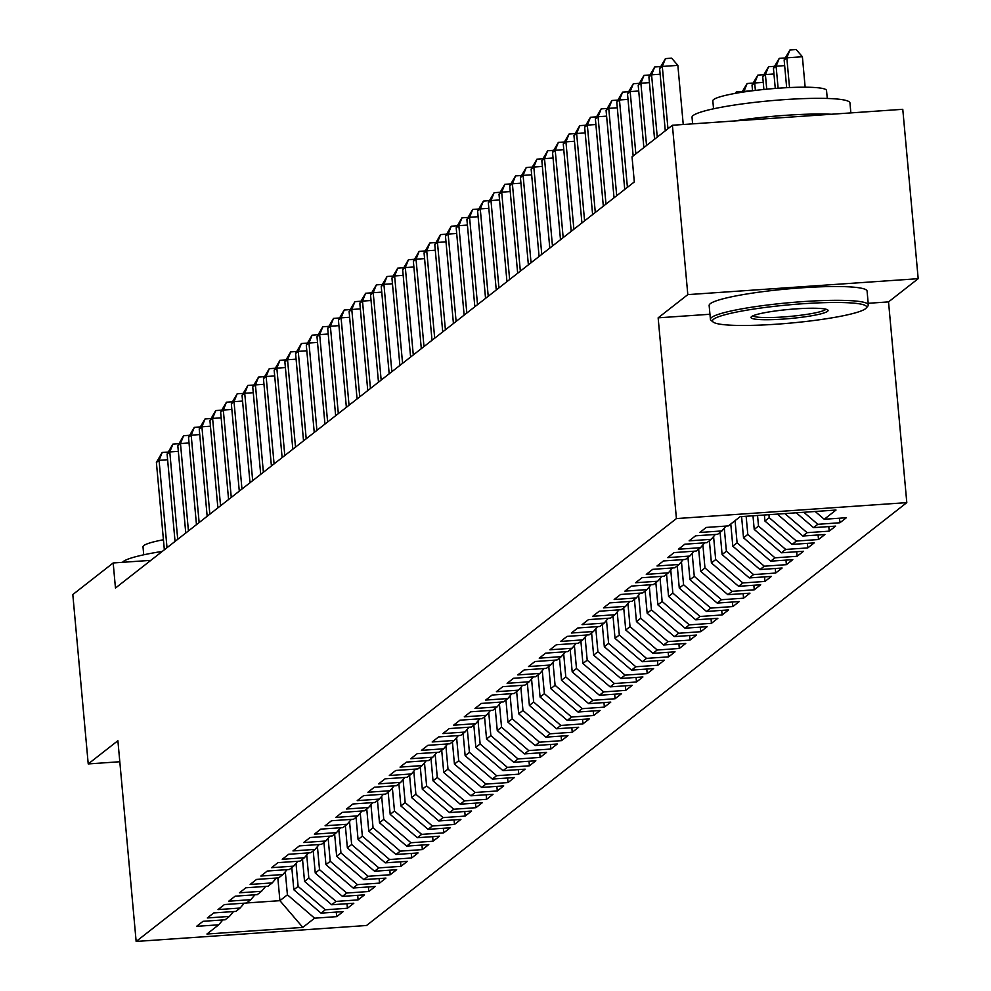 <?xml version="1.0" encoding="UTF-8"?>
<svg xmlns="http://www.w3.org/2000/svg" width="991" height="991" viewBox="0 0 991 991"><rect width="100%" height="100%" fill="white"/><g stroke="black" fill="none" stroke-linecap="round" stroke-linejoin="round"><path stroke-width="1.49" d="M868.19 303.296L888.531 301.896L918.186 278.682L902.776 109.307L672.393 125.25L632.035 156.851L634.314 181.935L115.464 588.047L113.185 562.962L72.814 594.55L88.224 763.925L119.8 761.745M888.531 301.896L906.802 502.623L366.534 925.495L136.151 941.45L676.419 518.578L906.802 502.623M277.839 877.939L279.908 900.67L302.812 927.39L314.593 918.174L336.705 916.638L343.121 911.609L321.022 913.145L325.308 909.788L347.407 908.264L353.824 903.235L331.725 904.758L336.011 901.414L358.11 899.878L364.539 894.848L342.428 896.384L346.714 893.027L368.825 891.504L375.242 886.474L353.143 887.998L357.417 884.653L379.528 883.117L385.945 878.088L363.846 879.624L368.132 876.267L390.231 874.743L396.66 869.714L374.548 871.238L378.835 867.893L400.934 866.357L407.363 861.328L385.264 862.864L389.537 859.507L411.649 857.983L418.066 852.954L395.966 854.477L400.253 851.133L422.352 849.597L428.781 844.567L406.669 846.103L410.955 842.746L433.055 841.223L439.484 836.193L417.384 837.717L421.658 834.372L443.77 832.836L450.187 827.807L428.087 829.343L432.373 825.986L454.473 824.462L460.902 819.433L438.79 820.957L443.076 817.612L465.175 816.076L471.605 811.047L449.505 812.583L453.779 809.226L475.891 807.702L482.307 802.673L460.208 804.197L464.494 800.852L486.593 799.316L493.022 794.287L470.911 795.823L475.197 792.466L497.296 790.942L503.725 785.913L481.626 787.436L485.9 784.092L508.011 782.556L514.428 777.526L492.329 779.062L496.615 775.705L518.714 774.182L525.143 769.152L503.032 770.676L507.318 767.331L529.417 765.795L535.846 760.766L513.747 762.302L518.02 758.945L540.132 757.421L546.549 752.392L524.45 753.916L528.736 750.571L550.835 749.035L557.264 744.006L535.152 745.542L539.438 742.185L561.538 740.649L567.967 735.632L545.868 737.155L550.141 733.798L572.253 732.275L578.67 727.245L556.57 728.781L560.856 725.424L582.956 723.888L589.385 718.871L567.273 720.395L571.559 717.038L593.659 715.514L600.088 710.485L577.988 712.021L582.262 708.664L604.374 707.128L610.79 702.099L588.691 703.635L592.977 700.278L615.077 698.754L621.506 693.725L599.394 695.261L603.68 691.904L625.779 690.368L632.208 685.338L610.109 686.874L614.383 683.517L636.495 681.994L642.911 676.964L620.812 678.488L625.098 675.144L647.197 673.607L653.626 668.578L631.515 670.114L635.801 666.757L657.9 665.234L664.329 660.204L642.23 661.728L646.504 658.383L668.615 656.847L675.032 651.818L652.933 653.354L657.219 649.997L679.318 648.473L685.747 643.444L663.636 644.968L667.922 641.623L690.021 640.087L696.45 635.058L674.351 636.594L678.624 633.237L700.736 631.713L707.153 626.684L685.054 628.207L689.34 624.863L711.439 623.327L717.868 618.297L695.756 619.833L700.042 616.476L722.142 614.953L728.571 609.923L706.472 611.447L710.745 608.102L732.857 606.566L739.274 601.537L717.174 603.073L721.46 599.716L743.56 598.192L749.989 593.163L727.877 594.687L732.163 591.342L754.262 589.806L760.692 584.777L738.592 586.313L742.866 582.956L764.978 581.432L771.394 576.403L749.295 577.926L753.581 574.582L775.68 573.046L782.11 568.016L759.998 569.552L764.284 566.195L786.383 564.672L792.812 559.642L770.713 561.166L774.987 557.822L797.098 556.285L803.515 551.256L781.416 552.792L785.702 549.435L807.801 547.912L814.23 542.882L792.119 544.406L796.405 541.061L818.504 539.525L824.933 534.496L802.834 536.032L807.108 532.675L829.219 531.151L835.636 526.122L813.537 527.646L817.823 524.301L839.922 522.765L846.351 517.736L824.239 519.272L815.197 511.492M302.812 927.39L206.933 934.03L218.714 924.814L222.814 919.945M824.239 519.272L836.02 510.043L740.128 516.683L728.36 525.911L706.249 527.435L699.832 532.464L721.931 530.928L717.645 534.285L695.546 535.821L689.117 540.851L711.228 539.315L706.942 542.672L684.843 544.195L678.414 549.225L700.513 547.701L696.239 551.046L674.128 552.582L667.711 557.611L689.81 556.075L685.524 559.432L663.425 560.956L656.996 565.985L679.108 564.461L674.821 567.806L652.722 569.342L646.293 574.371L668.392 572.835L664.119 576.192L642.007 577.716L635.59 582.745L657.69 581.221L653.403 584.566L631.304 586.102L624.875 591.131L646.987 589.595L642.701 592.952L620.601 594.476L614.172 599.505L636.272 597.982L631.998 601.326L609.886 602.862L603.469 607.892L625.569 606.356L621.283 609.713L599.183 611.236L592.754 616.266L614.866 614.742L610.58 618.087L588.481 619.623L582.051 624.652L604.151 623.116L599.877 626.473L577.765 627.997L571.349 633.026L593.448 631.502L589.162 634.847L567.063 636.383L560.633 641.412L582.745 639.876L578.459 643.233L556.36 644.757L549.931 649.786L572.03 648.263L567.756 651.607L545.645 653.143L539.228 658.173L561.327 656.637L557.041 659.994L534.942 661.517L528.513 666.547L550.624 665.023L546.338 668.368L524.239 669.904L517.81 674.933L539.922 673.397L535.635 676.754L513.524 678.278L507.107 683.307L529.206 681.783L524.92 685.128L502.821 686.664L496.404 691.693L518.504 690.157L514.218 693.514L492.118 695.038L485.689 700.067L507.801 698.544L503.515 701.888L481.403 703.424L474.986 708.454L497.086 706.917L492.8 710.274L470.7 711.798L464.284 716.827L486.383 715.304L482.097 718.648L459.997 720.184L453.568 725.214L475.68 723.678L471.394 727.035L449.282 728.571L442.866 733.588L464.965 732.064L460.679 735.409L438.579 736.945L432.163 741.974L454.262 740.438L449.976 743.795L427.877 745.331L421.448 750.348L443.559 748.824L439.273 752.181L417.161 753.705L410.745 758.734L432.844 757.198L428.558 760.555L406.459 762.091L400.042 767.108L422.141 765.585L417.855 768.942L395.756 770.465L389.327 775.495L411.438 773.959L407.152 777.316L385.053 778.852L378.624 783.881L400.723 782.345L396.45 785.702L374.338 787.226L367.921 792.255L390.02 790.719L385.734 794.076L363.635 795.612L357.206 800.641L379.318 799.105L375.032 802.462L352.932 803.986L346.503 809.015L368.602 807.492L364.329 810.836L342.217 812.372L335.8 817.402L357.9 815.866L353.614 819.223L331.514 820.746L325.085 825.776L347.197 824.252L342.911 827.596L320.811 829.133L314.382 834.162L336.482 832.626L332.208 835.983L310.096 837.506L303.68 842.536L325.779 841.012L321.493 844.357L299.393 845.893L292.964 850.922L315.076 849.386L310.79 852.743L288.691 854.267L282.262 859.296L304.361 857.772L300.087 861.117L277.976 862.653L271.559 867.682L293.658 866.146L289.372 869.503L267.273 871.027L260.844 876.056L282.955 874.533L278.669 877.877L256.57 879.413L250.141 884.443L272.24 882.907L267.966 886.264L245.855 887.787L239.438 892.817L261.537 891.293L257.251 894.638L235.152 896.174L228.723 901.203L250.834 899.667L246.548 903.024L224.449 904.548L218.02 909.577L240.119 908.053L235.846 911.398L213.734 912.934L207.317 917.963L229.416 916.427L225.13 919.784L203.031 921.308L196.602 926.337L218.714 924.814M817.823 524.301L803.837 512.273M813.537 527.646L796.256 512.805M807.108 532.675L784.897 513.586M802.834 536.032L777.328 514.118M721.931 530.928L726.044 526.072M768.942 514.688L769.214 517.686L764.928 521.043L764.383 515.01M796.405 541.061L769.214 517.686M792.119 544.406L764.928 521.043M711.228 539.315L715.329 534.446M757.545 515.481L758.511 526.072L754.225 529.417L752.987 515.803M785.702 549.435L758.511 526.072M781.416 552.792L754.225 529.417M700.513 547.701L704.626 542.833M746.149 516.274L747.796 534.446L743.523 537.803L741.59 516.584M774.987 557.822L747.796 534.446M770.713 561.166L743.523 537.803M689.81 556.075L693.923 551.207M735.074 520.647L737.093 542.833L732.807 546.177L730.788 524.004M764.284 566.195L737.093 542.833M759.998 569.552L732.807 546.177M679.108 564.461L683.208 559.593M724.285 528.141L726.391 551.207L722.105 554.564L720.085 532.378M753.581 574.582L726.391 551.207M749.295 577.926L722.105 554.564M668.392 572.835L672.505 567.967M713.582 536.527L715.675 559.593L711.402 562.938L709.383 540.764M742.866 582.956L715.675 559.593M738.592 586.313L711.402 562.938M657.69 581.221L661.802 576.353M702.879 544.901L704.973 567.967L700.687 571.324L698.667 549.138M732.163 591.342L704.973 567.967M727.877 594.687L700.687 571.324M646.987 589.595L651.087 584.727M692.164 553.288L694.27 576.353L689.984 579.698L687.965 557.524M721.46 599.716L694.27 576.353M717.174 603.073L689.984 579.698M636.272 597.982L640.384 593.114M681.461 561.662L683.555 584.727L679.281 588.084L677.262 565.898M710.745 608.102L683.555 584.727M706.472 611.447L679.281 588.084M625.569 606.356L629.681 601.487M670.758 570.048L672.852 593.114L668.566 596.458L666.547 574.284M700.042 616.476L672.852 593.114M695.756 619.833L668.566 596.458M614.866 614.742L618.966 609.874M660.043 578.422L662.149 601.487L657.863 604.844L655.844 582.658M689.34 624.863L662.149 601.487M685.054 628.207L657.863 604.844M604.151 623.116L608.263 618.248M649.34 586.808L651.434 609.874L647.16 613.218L645.141 591.045M678.624 633.237L651.434 609.874M674.351 636.594L647.16 613.218M593.448 631.502L597.561 626.634M638.638 595.182L640.731 618.248L636.445 621.605L634.426 599.419M667.922 641.623L640.731 618.248M663.636 644.968L636.445 621.605M582.745 639.876L586.845 635.008M627.922 603.569L630.028 626.634L625.742 629.991L623.723 607.805M657.219 649.997L630.028 626.634M652.933 653.354L625.742 629.991M572.03 648.263L576.143 643.394M617.22 611.942L619.313 635.008L615.039 638.365L613.02 616.179M646.504 658.383L619.313 635.008M642.23 661.728L615.039 638.365M561.327 656.637L565.44 651.768M606.517 620.329L608.61 643.394L604.324 646.751L602.305 624.565M635.801 666.757L608.61 643.394M631.515 670.114L604.324 646.751M550.624 665.023L554.725 660.155M595.802 628.703L597.907 651.768L593.621 655.125L591.602 632.939M625.098 675.144L597.907 651.768M620.812 678.488L593.621 655.125M539.922 673.397L544.022 668.529M585.099 637.089L587.192 660.155L582.919 663.512L580.899 641.326M614.383 683.517L587.192 660.155M610.109 686.874L582.919 663.512M529.206 681.783L533.319 676.915M574.396 645.463L576.489 668.529L572.203 671.886L570.184 649.7M603.68 691.904L576.489 668.529M599.394 695.261L572.203 671.886M518.504 690.157L522.604 685.289M563.681 653.849L565.787 676.915L561.501 680.272L559.481 658.086M592.977 700.278L565.787 676.915M588.691 703.635L561.501 680.272M507.801 698.544L511.901 693.675M552.978 662.223L555.084 685.301L550.798 688.646L548.779 666.46M582.262 708.664L555.084 685.301M577.988 712.021L550.798 688.646M497.086 706.917L501.198 702.049M542.275 670.61L544.369 693.675L540.083 697.032L538.063 674.846M571.559 717.038L544.369 693.675M567.273 720.395L540.083 697.032M486.383 715.304L490.483 710.436M531.56 678.984L533.666 702.062L529.38 705.406L527.361 683.22M560.856 725.424L533.666 702.062M556.57 728.781L529.38 705.406M475.68 723.678L479.78 718.809M520.857 687.37L522.963 710.436L518.677 713.793L516.658 691.607M550.141 733.798L522.963 710.436M545.868 737.155L518.677 713.793M464.965 732.064L469.077 727.196M510.154 695.744L512.248 718.822L507.962 722.166L505.943 699.98M539.438 742.185L512.248 718.822M535.152 745.542L507.962 722.166M454.262 740.438L458.362 735.57M499.439 704.13L501.545 727.196L497.259 730.553L495.24 708.367M528.736 750.571L501.545 727.196M524.45 753.916L497.259 730.553M443.559 748.824L447.659 743.956M488.736 712.504L490.842 735.582L486.556 738.927L484.537 716.741M518.02 758.945L490.842 735.582M513.747 762.302L486.556 738.927M432.844 757.198L436.957 752.33M478.034 720.891L480.127 743.956L475.841 747.313L473.834 725.127M507.318 767.331L480.127 743.956M503.032 770.676L475.841 747.313M422.141 765.585L426.241 760.716M467.318 729.265L469.424 752.342L465.138 755.687L463.119 733.513M496.615 775.705L469.424 752.342M492.329 779.062L465.138 755.687M411.438 773.959L415.539 769.103M456.616 737.651L458.722 760.716L454.435 764.073L452.416 741.887M485.9 784.092L458.722 760.716M481.626 787.436L454.435 764.073M400.723 782.345L404.836 777.477M445.913 746.025L448.006 769.103L443.733 772.447L441.713 750.274M475.197 792.466L448.006 769.103M470.911 795.823L443.733 772.447M390.02 790.719L394.121 785.863M435.198 754.411L437.304 777.477L433.017 780.834L430.998 758.648M464.494 800.852L437.304 777.477M460.208 804.197L433.017 780.834M379.318 799.105L383.418 794.237M424.495 762.785L426.601 785.863L422.315 789.208L420.295 767.034M453.779 809.226L426.601 785.863M449.505 812.583L422.315 789.208M368.602 807.492L372.715 802.623M413.792 771.171L415.886 794.237L411.612 797.594L409.593 775.408M443.076 817.612L415.886 794.237M438.79 820.957L411.612 797.594M357.9 815.866L362 810.997M403.077 779.558L405.183 802.623L400.897 805.968L398.877 783.794M432.373 825.986L405.183 802.623M428.087 829.343L400.897 805.968M347.197 824.252L351.297 819.384M392.374 787.932L394.48 810.997L390.194 814.354L388.175 792.168M421.658 834.372L394.48 810.997M417.384 837.717L390.194 814.354M336.482 832.626L340.594 827.758M381.671 796.318L383.765 819.384L379.491 822.728L377.472 800.555M410.955 842.746L383.765 819.384M406.669 846.103L379.491 822.728M325.779 841.012L329.879 836.144M370.956 804.692L373.062 827.758L368.776 831.115L366.757 808.929M400.253 851.133L373.062 827.758M395.966 854.477L368.776 831.115M315.076 849.386L319.176 844.518M360.253 813.078L362.359 836.144L358.073 839.488L356.054 817.315M389.537 859.507L362.359 836.144M385.264 862.864L358.073 839.488M304.361 857.772L308.474 852.904M349.55 821.452L351.644 844.518L347.37 847.875L345.351 825.689M378.835 867.893L351.644 844.518M374.548 871.238L347.37 847.875M293.658 866.146L297.758 861.278M338.835 829.839L340.941 852.904L336.655 856.249L334.636 834.075M368.132 876.267L340.941 852.904M363.846 879.624L336.655 856.249M282.955 874.533L287.056 869.664M328.132 838.213L330.238 861.278L325.952 864.635L323.933 842.449M357.417 884.653L330.238 861.278M353.143 887.998L325.952 864.635M272.24 882.907L276.353 878.038M317.43 846.599L319.523 869.664L315.249 873.009L313.23 850.835M346.714 893.027L319.523 869.664M342.428 896.384L315.249 873.009M261.537 891.293L265.638 886.425M306.714 854.973L308.82 878.038L304.534 881.395L302.515 859.209M336.011 901.414L308.82 878.038M331.725 904.758L304.534 881.395M250.834 899.667L254.935 894.799M296.012 863.359L298.118 886.425L293.832 889.782L291.812 867.596M325.308 909.788L298.118 886.425M321.022 913.145L293.832 889.782M240.119 908.053L244.232 903.185M285.309 871.733L287.402 894.799L279.908 900.67L246.61 902.974M314.593 918.174L287.402 894.799M229.416 916.427L233.517 911.559M918.186 278.682L687.816 294.624L672.393 125.25M136.151 941.45L117.892 740.711L88.224 763.925M687.816 294.624L658.148 317.838L676.419 518.578M150.855 560.349L113.185 562.962M658.148 317.838L709.952 314.258M336.705 916.638L336.283 912.092M347.407 908.264L346.986 903.705M358.11 899.878L357.701 895.331M368.825 891.504L368.404 886.945M379.528 883.117L379.107 878.571M390.231 874.743L389.822 870.185M400.934 866.357L400.525 861.811M411.649 857.983L411.228 853.424M422.352 849.597L421.943 845.038M433.055 841.223L432.646 836.664M443.77 832.836L443.349 828.278M454.473 824.462L454.064 819.904M465.175 816.076L464.767 811.518M475.891 807.702L475.469 803.144M486.593 799.316L486.185 794.757M497.296 790.942L496.887 786.383M508.011 782.556L507.59 777.997M518.714 774.182L518.305 769.623M529.417 765.795L529.008 761.237M540.132 757.421L539.711 752.863M550.835 749.035L550.426 744.476M561.538 740.649L561.129 736.102M572.253 732.275L571.832 727.716M582.956 723.888L582.547 719.342M593.659 715.514L593.25 710.956M604.374 707.128L603.953 702.582M615.077 698.754L614.668 694.196M625.779 690.368L625.371 685.822M636.495 681.994L636.073 677.435M647.197 673.607L646.789 669.061M657.9 665.234L657.491 660.675M668.615 656.847L668.194 652.301M679.318 648.473L678.909 643.915M690.021 640.087L689.612 635.541M700.736 631.713L700.315 627.154M711.439 623.327L711.03 618.78M722.142 614.953L721.733 610.394M732.857 606.566L732.436 602.02M743.56 598.192L743.151 593.634M754.262 589.806L753.854 585.247M764.978 581.432L764.557 576.873M775.68 573.046L775.259 568.487M786.383 564.672L785.974 560.113M797.098 556.285L796.677 551.727M807.801 547.912L807.38 543.353M818.504 539.525L818.095 534.967M829.219 531.151L828.798 526.593M839.922 522.765L839.501 518.206M167.615 459.737L159.068 460.332L167.021 547.701M156.392 462.425L162.19 452.478L159.068 460.332L156.392 462.425L164.345 549.794M162.19 452.478L168.123 452.069M178.33 451.351L169.783 451.946L177.723 539.315M167.095 454.039L172.905 444.104L169.783 451.946L167.095 454.039L175.048 541.408M172.905 444.104L178.838 443.683M189.033 442.977L180.486 443.572L188.439 530.928M177.81 445.665L183.608 435.718L180.486 443.572L177.81 445.665L185.763 533.034M183.608 435.718L189.541 435.309M122.525 562.306A79.292 9.377 -5.2 0 1 123.342 561.501A79.292 9.377 -5.2 0 1 162.276 551.405M143.72 554.811L143.001 546.859A57.094 6.751 -5.2 0 1 143.819 545.558A57.094 6.751 -5.2 0 1 163.428 539.748M865.502 308.721A77.385 9.142 174.8 0 0 866.171 308.102A77.385 9.142 174.8 0 0 800.257 303.927A77.385 9.142 174.8 0 0 713.582 319.238A77.385 9.142 174.8 0 0 713.124 322.025A77.385 9.142 174.8 0 0 787.994 323.301A77.385 9.142 174.8 0 0 865.502 308.721M713.124 322.025L711.067 320.353A79.292 9.377 -5.2 0 1 710.411 319.288A79.292 9.377 -5.2 0 1 711.538 317.492A79.292 9.377 -5.2 0 1 795.662 302.156A79.292 9.377 -5.2 0 1 868.339 304.918A79.292 9.377 -5.2 0 1 867.881 306.07L866.171 308.102M827.522 311.347A38.699 4.571 -5.2 0 1 784.191 319.015A38.699 4.571 -5.2 0 1 751.228 316.922A38.699 4.571 -5.2 0 1 751.562 316.612A38.699 4.571 -5.2 0 1 790.322 309.316A38.699 4.571 -5.2 0 1 827.758 309.96A38.699 4.571 -5.2 0 1 827.522 311.347M752.937 315.832A36.791 4.348 174.8 0 0 788.192 316.575A36.791 4.348 174.8 0 0 825.491 309.601A36.791 4.348 174.8 0 0 825.887 309.192M692.622 123.85L692.028 117.297A79.292 9.377 -5.2 0 1 693.155 115.501A79.292 9.377 -5.2 0 1 777.278 100.165A79.292 9.377 -5.2 0 1 849.956 102.915L850.86 112.9M734.319 120.964A79.292 9.377 -5.2 0 1 831.437 114.238M713.545 108.799L712.826 100.859A57.094 6.751 -5.2 0 1 713.644 99.558A57.094 6.751 -5.2 0 1 774.206 88.521A57.094 6.751 -5.2 0 1 826.531 90.503L827.262 98.456M710.411 319.288L709.147 305.488A79.292 9.377 -5.2 0 1 710.287 303.692A79.292 9.377 -5.2 0 1 794.41 288.356A79.292 9.377 -5.2 0 1 867.088 291.119L868.339 304.918M199.736 434.591L191.189 435.185L199.141 522.554M188.513 437.279L194.31 427.344L191.189 435.185L188.513 437.279L196.466 524.648M194.31 427.344L200.244 426.923M210.451 426.217L201.904 426.811L209.844 514.168M199.216 428.905L205.026 418.958L201.904 426.811L199.216 428.905L207.169 516.274M205.026 418.958L210.959 418.549M221.154 417.83L212.607 418.425L220.559 505.794M209.931 420.518L215.728 410.571L212.607 418.425L209.931 420.518L217.884 507.887M215.728 410.571L221.662 410.163M231.857 409.456L223.309 410.051L231.262 497.408M220.634 412.145L226.431 402.197L223.309 410.051L220.634 412.145L228.587 499.514M226.431 402.197L232.365 401.789M242.572 401.07L234.012 401.665L241.965 489.034M231.337 403.758L237.146 393.811L234.012 401.665L231.337 403.758L239.289 491.127M237.146 393.811L243.08 393.402M253.275 392.696L244.727 393.291L252.68 480.647M242.052 395.384L247.849 385.437L244.727 393.291L242.052 395.384L250.005 482.753M247.849 385.437L253.783 385.028M263.978 384.31L255.43 384.904L263.383 472.273M252.755 386.998L258.552 377.051L255.43 384.904L252.755 386.998L260.707 474.367M258.552 377.051L264.486 376.642M274.693 375.936L266.133 376.53L274.086 463.887M263.457 378.624L269.267 368.677L266.133 376.53L263.457 378.624L271.41 465.981M269.267 368.677L275.201 368.268M285.396 367.55L276.848 368.144L284.801 455.513M274.173 370.238L279.97 360.29L276.848 368.144L274.173 370.238L282.125 457.607M279.97 360.29L285.904 359.882M296.098 359.176L287.551 359.77L295.504 447.127M284.875 361.864L290.673 351.916L287.551 359.77L284.875 361.864L292.828 449.22M290.673 351.916L296.606 351.508M306.814 350.789L298.254 351.384L306.207 438.753M295.578 353.477L301.388 343.53L298.254 351.384L295.578 353.477L303.531 440.846M301.388 343.53L307.321 343.121M317.516 342.415L308.969 343.01L316.922 430.367M306.293 345.103L312.091 335.156L308.969 343.01L306.293 345.103L314.246 432.46M312.091 335.156L318.024 334.747M328.219 334.029L319.672 334.624L327.625 421.993M316.996 336.717L322.793 326.77L319.672 334.624L316.996 336.717L324.949 424.086M322.793 326.77L328.727 326.361M338.934 325.655L330.375 326.237L338.327 413.606M327.699 328.343L333.509 318.396L330.375 326.237L327.699 328.343L335.652 415.7M333.509 318.396L339.442 317.987M349.637 317.269L341.09 317.863L349.043 405.232M338.414 319.957L344.211 310.01L341.09 317.863L338.414 319.957L346.367 407.326M344.211 310.01L350.145 309.601M360.34 308.895L351.793 309.477L359.745 396.846M349.117 311.583L354.914 301.636L351.793 309.477L349.117 311.583L357.07 398.939M354.914 301.636L360.848 301.227M371.043 300.508L362.495 301.103L370.448 388.472M359.82 303.196L365.629 293.249L362.495 301.103L359.82 303.196L367.772 390.565M365.629 293.249L371.551 292.841M381.758 292.134L373.211 292.717L381.163 380.086M370.535 294.822L376.332 284.875L373.211 292.717L370.535 294.822L378.488 382.179M376.332 284.875L382.266 284.467M392.461 283.748L383.913 284.343L391.866 371.712M381.238 286.436L387.035 276.489L383.913 284.343L381.238 286.436L389.19 373.805M387.035 276.489L392.969 276.08M403.164 275.374L394.616 275.956L402.569 363.325M391.94 278.062L397.75 268.115L394.616 275.956L391.94 278.062L399.893 365.419M397.75 268.115L403.671 267.706M413.879 266.988L405.331 267.582L413.284 354.951M402.656 269.676L408.453 259.729L405.331 267.582L402.656 269.676L410.608 357.045M408.453 259.729L414.387 259.32M424.582 258.614L416.034 259.196L423.987 346.565M413.358 261.29L419.156 251.355L416.034 259.196L413.358 261.29L421.311 348.659M419.156 251.355L425.089 250.946M435.284 250.227L426.737 250.822L434.69 338.191M424.061 252.916L429.871 242.968L426.737 250.822L424.061 252.916L432.014 340.285M429.871 242.968L435.792 242.56M446 241.854L437.452 242.436L445.405 329.805M434.776 244.529L440.574 234.594L437.452 242.436L434.776 244.529L442.717 331.898M440.574 234.594L446.507 234.173M456.702 233.467L448.155 234.062L456.108 321.431M445.479 236.155L451.277 226.208L448.155 234.062L445.479 236.155L453.432 323.524M451.277 226.208L457.21 225.799M467.405 225.081L458.858 225.675L466.811 313.045M456.182 227.769L461.992 217.834L458.858 225.675L456.182 227.769L464.135 315.138M461.992 217.834L467.913 217.413M478.12 216.707L469.573 217.302L477.526 304.671M466.897 219.395L472.695 209.448L469.573 217.302L466.897 219.395L474.838 306.764M472.695 209.448L478.628 209.039M488.823 208.321L480.276 208.915L488.229 296.284M477.6 211.009L483.397 201.074L480.276 208.915L477.6 211.009L485.553 298.378M483.397 201.074L489.331 200.653M499.526 199.947L490.979 200.541L498.931 287.91M488.303 202.635L494.113 192.688L490.979 200.541L488.303 202.635L496.256 290.004M494.113 192.688L500.034 192.279M510.241 191.56L501.694 192.155L509.647 279.524M499.018 194.248L504.815 184.314L501.694 192.155L499.018 194.248L506.958 281.617M504.815 184.314L510.749 183.892M520.944 183.186L512.397 183.781L520.349 271.138M509.721 185.874L515.518 175.927L512.397 183.781L509.721 185.874L517.674 273.243M515.518 175.927L521.452 175.518M531.647 174.8L523.099 175.395L531.052 262.764M520.424 177.488L526.233 167.541L523.099 175.395L520.424 177.488L528.376 264.857M526.233 167.541L532.155 167.132M542.362 166.426L533.815 167.021L541.767 254.377M531.139 169.114L536.936 159.167L533.815 167.021L531.139 169.114L539.079 256.483M536.936 159.167L542.87 158.758M553.065 158.04L544.517 158.634L552.47 246.003M541.842 160.728L547.639 150.781L544.517 158.634L541.842 160.728L549.794 248.097M547.639 150.781L553.573 150.372M563.768 149.666L555.22 150.26L563.173 237.617M552.544 152.354L558.354 142.407L555.22 150.26L552.544 152.354L560.497 239.723M558.354 142.407L564.275 141.998M574.483 141.279L565.935 141.874L573.876 229.243M563.26 143.968L569.057 134.02L565.935 141.874L563.26 143.968L571.2 231.337M569.057 134.02L574.991 133.612M585.185 132.905L576.638 133.5L584.591 220.857M573.962 135.594L579.76 125.646L576.638 133.5L573.962 135.594L581.915 222.963M579.76 125.646L585.693 125.238M595.888 124.519L587.341 125.114L595.294 212.483M584.665 127.207L590.475 117.26L587.341 125.114L584.665 127.207L592.618 214.576M590.475 117.26L596.396 116.851M606.603 116.145L598.056 116.74L605.996 204.096M595.38 118.833L601.178 108.886L598.056 116.74L595.38 118.833L603.321 206.19M601.178 108.886L607.111 108.477M617.306 107.759L608.759 108.353L616.712 195.722M606.083 110.447L611.881 100.5L608.759 108.353L606.083 110.447L614.036 197.816M611.881 100.5L617.814 100.091M734.975 93.427L736.412 91.878L742.346 91.469M736.412 91.878L735.855 93.265M628.009 99.385L619.462 99.98L627.414 187.336M616.786 102.073L622.596 92.126L619.462 99.98L616.786 102.073L624.739 189.43M622.596 92.126L628.517 91.717M744.043 91.928L743.064 92.076M752.479 90.763L743.993 91.358L747.115 83.504L753.049 83.095M741.937 92.25L747.115 83.504M638.724 90.999L630.177 91.593L635.838 153.865M627.501 93.687L633.299 83.739L630.177 91.593L627.501 93.687L633.162 155.959M633.299 83.739L639.232 83.331M755.377 90.404L754.696 82.971L752.02 85.065L752.541 90.751M763.243 82.377L754.696 82.971L757.818 75.118L763.751 74.709M752.02 85.065L757.818 75.118M649.427 82.625L640.88 83.207L646.541 145.491M638.204 85.313L644.001 75.366L640.88 83.207L638.204 85.313L643.865 147.585M644.001 75.366L649.935 74.957M766.737 89.178L765.411 74.598L762.723 76.691L763.888 89.463M773.959 74.003L765.411 74.598L768.533 66.744L774.467 66.335M762.723 76.691L768.533 66.744M660.13 74.238L651.582 74.833L657.256 137.105M648.907 76.926L654.704 66.979L651.582 74.833L648.907 76.926L654.58 139.198M654.704 66.979L660.638 66.57M778.121 88.224L776.114 66.211L773.438 68.305L775.272 88.434M784.661 65.617L776.114 66.211L779.236 58.358L785.169 57.949M773.438 68.305L779.236 58.358M683.245 124.507L677.856 65.369L662.298 66.447L667.959 128.731M659.622 68.552L665.419 58.605L662.298 66.447L659.622 68.552L665.283 130.824M665.419 58.605L671.638 58.172L677.856 65.369M805.15 87.196L802.388 56.747L786.817 57.825L784.141 59.931L786.668 87.691M789.53 87.555L786.817 57.825L789.938 49.984L796.169 49.55L802.388 56.747M784.141 59.931L789.938 49.984"/></g></svg>
